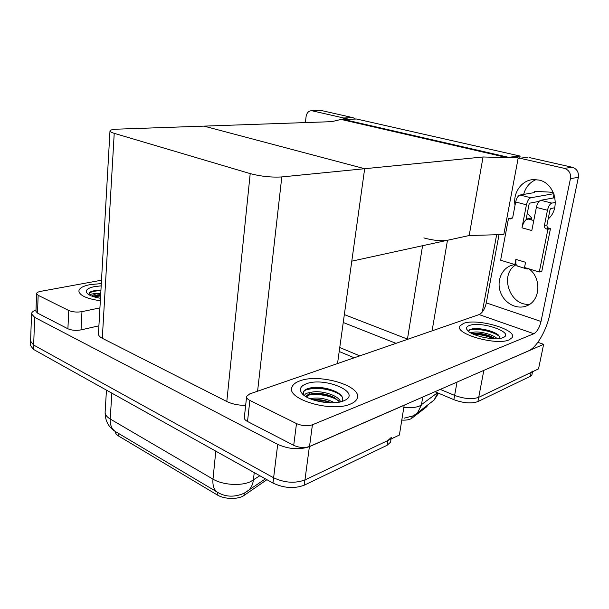 <?xml version="1.0" encoding="UTF-8"?>
<svg xmlns="http://www.w3.org/2000/svg" width="609" height="609" viewBox="0 0 609 609"><rect width="100%" height="100%" fill="white"/><g stroke="black" fill="none" stroke-linecap="round" stroke-linejoin="round"><path stroke-width="0.91" d="M496.639 234.731L482.282 312.059M423.834 237.921C433.083 240.448 440.962 241.225 447.478 240.273L469.181 235.531L483.059 156.977L518.206 157.898L513.334 156.787L508.5 157.289L343.567 119.448L348.995 119.273L345.227 118.412L331.768 121.655L117.59 129.146C112.756 129.344 110.221 129.938 109.985 130.935C109.97 131.681 111.386 132.48 114.226 133.341L250.208 173.611C261.04 176.435 271.568 177.539 281.8 176.93L483.059 156.977M537.861 342.288L543.647 344.336L538.523 368.894L478.712 397.327C472.295 399.542 464.264 398.903 454.626 395.393L440.254 389.41L454.626 395.393C464.264 398.903 472.295 399.542 478.712 397.327L531.071 372.434L532.677 371.102M359.767 355.869L339.761 347.526L359.767 355.869M395.987 343.339L343.248 322.504M543.647 344.336L482.671 370.889M344.344 314.594L407.832 339.243M427.937 404.802L426.787 406.721L411.829 418.254C409.773 419.723 406.447 420.332 401.849 420.096M520.132 156.079L356.63 119.021L341.443 119.524L506.597 157.487L520.132 156.079L519.728 158.226M518.206 157.898L503.803 234.526L469.181 235.531L351.789 261.17L364.669 168.716L203.992 126.124L364.669 168.716L337.523 363.558M404.193 405.152L399.39 435.032L304.957 479.93C295.015 483.584 284.57 482.868 273.616 477.783L33.67 345.044L30.602 341.162M404.3 405.198L309.395 446.648C299.377 450.013 288.818 449.252 277.704 444.357L34.644 317.365L31.531 313.894C31.577 312.356 33.069 311.047 36.007 309.958M109.985 130.935L98.452 333.907C98.399 335.46 99.678 336.914 102.304 338.284L226.799 401.506C232.113 404.071 238.401 405.366 245.655 405.396M266.925 479.686L244.019 495.437C238.332 499.654 224.333 499.395 217.192 494.896L118.694 436.074C116.403 434.674 115.238 433.128 115.2 431.438M532.106 373.865L531.863 375.022L530.256 376.37L477.905 401.575C471.488 403.828 463.472 403.188 453.85 399.664L434.955 391.724M354.202 357.795L339.205 351.492M391.328 437.391L387.88 440.505L304.957 479.93C295.015 483.584 284.57 482.868 273.616 477.783L33.67 345.044L30.595 341.375L31.531 313.894M390.864 440.246L390.559 442.142L387.111 445.286L304.249 485.183C294.322 488.882 283.901 488.174 272.969 483.059L33.518 349.421L30.458 345.516M101.315 283.588L90.17 284.601C83.022 286.002 79.254 288.148 78.873 291.041C79.581 295.517 86.737 298.753 100.34 300.755C86.737 298.753 79.581 295.517 78.873 291.041C79.254 288.148 83.022 286.002 90.17 284.601L101.315 283.588M68.756 310.506C72.585 312.067 76.993 312.447 81.964 311.648L81.035 329.888C76.087 330.763 71.71 330.39 67.903 328.784L68.756 310.506L38.154 295.312L37.514 313.095L35.961 311.374L36.586 293.652L38.154 295.312M67.903 328.784L37.514 313.095M81.035 329.888L98.917 325.815M320.418 110.549L311.656 110.731C308.641 110.815 306.791 112.787 306.083 116.646L305.383 122.576M344.9 118.489L343.59 117.979L353.068 117.689L321.834 110.625M353.068 117.689L355.519 119.059M343.59 117.979L312.227 110.823M101.505 280.209L40.643 291.361C38.024 291.871 36.677 292.64 36.586 293.652M99.937 307.872L81.964 311.648M515.047 205.218C512.717 192.901 521.631 180.104 533.339 179.579L538.988 180.058C555.104 183.088 561.079 208.415 548.169 218.974M350.434 404.056C353.928 402.618 356.136 400.813 357.064 398.651C363.352 386.266 319.504 373.058 299.902 380.861C295.563 382.414 292.921 384.5 291.985 387.134C285.91 399.123 331.631 412.75 350.434 404.056C331.631 412.75 285.91 399.123 291.985 387.134C292.921 384.5 295.563 382.414 299.902 380.861C319.504 373.058 363.352 386.266 357.064 398.651C356.136 400.813 353.928 402.618 350.434 404.056M509.132 339.86L512.093 337.66C517.772 329.644 476.801 317.921 463.525 323.417L459.917 325.975C454.017 333.694 496.365 345.912 509.132 339.86C496.365 345.912 454.017 333.694 459.917 325.975L463.525 323.417C476.801 317.921 517.772 329.644 512.093 337.66L509.132 339.86M484.391 330.344L494.691 332.963M305.505 390.087C313.719 387.552 323.227 387.819 334.044 390.879M529.259 268.957L529.251 269.011C541.744 278.321 540.328 300.61 527.112 305.68C517.292 310.103 504.655 303.64 500.568 292.465C496.297 281.35 501.565 268.318 511.834 265.235L514.811 264.55M514.795 264.603L515.869 264.298M531.345 219.864L531.71 217.976L527.287 213.333M526.161 219.149L531.71 217.976M296.499 423.582C302.117 425.957 307.431 426.353 312.425 424.777L309.524 446.488C304.553 448.163 299.285 447.782 293.713 445.339L296.499 423.582L249.85 400.418L247.52 421.497C245.092 420.187 244.042 418.786 244.354 417.294L246.576 396.954M293.713 445.339L247.52 421.497M309.524 446.488L528.452 350.898C536.674 347.541 546.593 330.367 549.805 314.29L578.36 177.371L570.458 178.589L541.013 321.468C539.445 327.764 537.054 331.852 533.834 333.732L312.425 424.777M529.838 304.165C510.053 306.913 498.763 274.438 516.036 264.755M523.671 194.408C525.537 187.267 529.678 182.335 536.087 179.602M526.313 157.518L518.114 158.378M570.458 178.589C571.029 173.367 568.989 169.957 564.337 168.358L572.308 167.285L529.206 157.533M572.308 167.285C576.913 168.86 578.931 172.218 578.36 177.371M564.337 168.358L520.862 158.439M499.022 234.663L486.302 302.894L541.013 321.468M533.834 333.732L479.123 314.587L249.637 393.954L246.637 396.368C246.333 397.806 247.406 399.154 249.85 400.418M479.123 314.587C482.488 312.874 484.878 308.969 486.302 302.894M525.773 267.891L527.082 269.033L528.475 268.714M536.369 207.387C537.336 203.398 538.805 201.031 540.754 200.285L551.853 203.109C549.919 203.863 548.458 206.253 547.468 210.272L536.369 207.387L531.809 230.545L521.974 227.819L526.427 204.799L515.656 201.998L512.824 216.926L510.882 218.966L508.477 218.524L512.161 218.266M540.754 200.285L554.913 197.681M528.452 219.08L526.047 219.727C524.128 221.478 522.773 224.173 521.974 227.819M526.047 219.727L529.046 204.312L529.769 203.14L539.064 201.412M515.656 201.998C516.592 198.062 518.053 195.733 520.048 195.017L530.82 197.758L553.802 193.692M530.82 197.758C528.848 198.488 527.386 200.833 526.427 204.799M515.869 259.373L515.869 264.283L514.864 264.565L515.869 259.373L525.559 262.289L524.532 267.511L539.277 272.017L541.827 271.226L550.46 228.702L548.945 228.291C547.453 227.713 546.791 226.586 546.966 224.911L550.026 209.755L550.749 208.56L554.692 207.76M520.048 195.017L534.633 192.551L534.428 191.713L536.263 191.424L549.219 192.086L553.459 192.84M508.477 218.524L500.613 260.218L514.864 264.565M539.277 272.017L547.91 229.304L550.46 228.702M547.91 229.304L546.395 228.893C544.895 228.306 544.233 227.18 544.408 225.497L547.468 210.272M551.853 203.109L555.339 202.439M515.869 264.283L517.452 266.087L526.732 268.927M100.477 298.258C94.007 297.222 89.614 295.631 87.315 293.485C84.864 290.44 87.262 288.141 94.502 286.595L101.185 285.872M100.683 294.649L97.623 294.878L92.598 296.393M100.759 293.317L97.699 293.546C94.707 294.155 92.842 295.038 92.111 296.21M89.021 294.771L89.569 292.419L91.312 291.437L96.176 290.234M97.699 293.546C92.994 293.538 90.368 294.094 89.828 295.22M100.607 295.974L93.535 296.705M100.911 290.66C93.824 290.858 89.805 292.016 88.853 294.124M100.645 295.312L92.895 296.195M100.949 289.998L91.563 291.338M469.356 325.518C480.821 320.753 515.206 332.636 503.255 337.5L502.95 337.63C494.988 341.367 468.603 335.224 466.783 329.317C466.083 327.672 466.943 326.409 469.356 325.518M468.702 331.517C468.549 330.443 469.425 329.636 471.32 329.096L472.074 328.913C478.537 327.414 494.089 330.809 498.779 335.392L500.248 338.353M495.399 338.733C487.916 334.531 480.6 332.788 473.452 333.488L472.409 333.77M497.142 338.68C493.031 334.204 478.095 330.763 473.109 332.347L471.526 333.321M473.109 332.347L470.567 332.788M493.61 338.703C486.888 335.81 480.295 334.387 473.84 334.417M500.058 337.043C493.77 330.565 470.277 326.972 468.686 331.106M495.071 338.733C487.36 335.14 479.869 333.511 472.592 333.854M498.033 334.767C491.311 330.337 477.738 327.741 471.724 328.997L471.526 329.043M306.312 383.807C324.437 376.469 362.599 392.729 344.291 400.577L343.537 400.889C332.704 405.731 306.776 400.798 301.699 393.011C299.065 389.082 300.602 386.015 306.312 383.807M303.921 395.226L303.252 392.272C303.762 390.575 305.543 389.273 308.596 388.352L311.443 387.735C320.623 386.692 329.302 388.291 337.47 392.523C342.151 395.393 343.727 398.294 342.205 401.202M339.616 402.031L334.813 397.829C327.733 394.206 320.425 392.775 312.889 393.543L310.461 394.053L306.502 396.809M340.484 401.841C338.977 395.058 319.299 389.593 310.666 392.485L306.662 395.728L306.51 396.969M331.509 402.815C325.214 400.182 318.926 399.146 312.63 399.717M334.493 402.709C326.028 398.408 317.868 397.076 310.011 398.705M310.666 392.485C306.418 392.912 304.454 394.038 304.759 395.85M328.418 402.739L315.736 400.692M338.703 400.844C330.809 395.302 315.546 393.079 307.583 395.408M341.946 396.459C333.032 387.408 305.109 385.672 303.282 392.584L303.198 392.835M331.052 402.815C325.267 400.745 319.329 399.786 313.239 399.93M340.933 401.727L340.187 401.087M334.744 397.784C326.744 394.388 318.728 393.132 310.704 394L310.613 394.008M336.648 392.051C328.182 388.23 319.664 386.822 311.085 387.811L310.011 387.994M447.478 240.273L432.093 330.854M457.039 382.079L453.85 399.664M483.812 370.47L477.905 401.575M422.57 245.709L407.451 339.099M426.787 406.721L427 405.525M411.829 418.254L412.141 416.427M34.644 317.365L33.518 349.421M277.704 444.357L272.969 483.059M309.395 446.648L304.249 485.183M114.226 133.341L102.304 338.284M250.208 173.611L226.799 401.506M281.8 176.93L257.592 391.206M244.019 495.437L244.278 493.161M217.192 494.896L217.459 492.255M118.694 436.074L118.854 433.616M403.95 407.33C410.565 408.045 415.795 407.596 419.624 405.982L437.475 392.782M431.05 402.412L434.103 400.067L437.795 392.912M414.021 415.391L417.576 412.765L421.42 404.947L422.768 397.038M530.256 376.37L531.071 372.434M217.893 492.506L217.405 492.217C213.942 489.819 212.472 485.457 212.983 479.138C222.605 485.015 240.89 486.233 250.482 481.673L259.845 475.736M244.894 492.75L248.365 490.527C251.159 487.976 252.826 484.498 253.382 480.09L254.242 472.607M265.417 478.849L244.293 493.153C234.534 497.439 225.566 497.127 217.405 492.217L115.367 431.545C108.432 427.115 105.022 420.629 105.129 412.072C104.992 414.577 106.689 416.891 110.221 419.015C109.978 424.869 111.691 429.048 115.367 431.545L115.87 431.842M111.843 393.132L110.221 419.015L212.983 479.138L215.799 451.155M387.111 445.286L387.88 440.505M554.023 194.324L553.292 197.978M509.916 218.92L511.895 218.509M546.395 228.893L548.945 228.291M544.408 225.497L546.966 224.911M534.253 192.619L534.398 191.881L534.253 192.619M427.784 405.487L427.899 404.833M404.117 418.193L413.397 415.787L417.576 412.765L434.103 400.067L438.564 393.239M531.863 375.022L532.54 371.734M30.45 345.722L30.595 341.375M390.559 442.142L391.069 438.99M105.129 412.072L106.453 390.133M321.263 110.533L311.656 110.731M527.691 157.373L519.34 158.264M511.834 265.235L512.572 265.022M553.604 197.917L554.213 194.895M533.781 220.527L528.026 218.966M468.1 331.007L466.783 329.317M472.835 333.633L473.452 333.488M306.662 395.728L306.533 396.725M303.183 394.602L301.699 393.011M303.282 392.584L303.366 391.93M310.704 394L312.889 393.543"/></g></svg>
